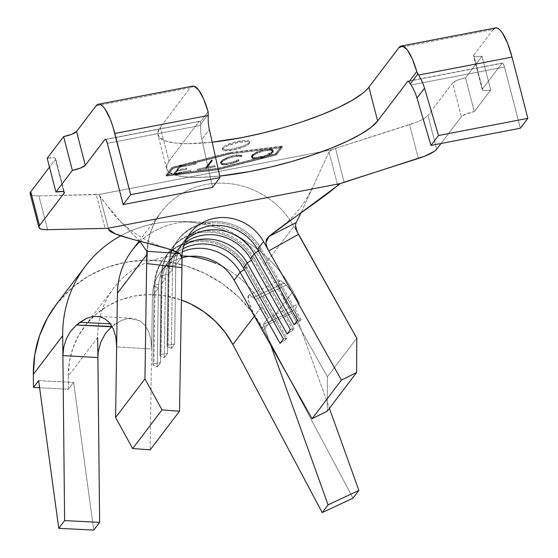 <?xml version="1.0" encoding="UTF-8"?>
<svg xmlns="http://www.w3.org/2000/svg" width="558" height="558" viewBox="0 0 558 558"><rect width="100%" height="100%" fill="white"/><g stroke="black" fill="none" stroke-linecap="round" stroke-linejoin="round"><path stroke-width="0.42" stroke-dasharray="2.79 2.09" d="M249.321 143.608A13.985 3.125 -14.5 0 1 234.995 149.635A13.985 3.125 -14.5 0 1 222.544 149.656A13.985 3.125 -14.5 0 1 222.844 148.7L222.572 147.64A13.985 3.125 165.5 0 0 222.272 148.602A13.985 3.125 165.5 0 0 234.723 148.574A13.985 3.125 165.5 0 0 249.049 142.555L249.321 143.608L249.161 141.265L247.243 140.567L243.588 140.553L233.453 142.499L224.7 145.973L222.572 147.64L222.454 148.93L224.372 149.628L228.027 149.642L232.874 148.965L243.093 146.029L246.915 144.229L249.049 142.555A13.985 3.125 165.5 0 0 249.349 141.599A13.985 3.125 165.5 0 0 236.899 141.62A13.985 3.125 165.5 0 0 222.572 147.64L222.844 148.7A13.985 3.125 -14.5 0 1 237.171 142.674A13.985 3.125 -14.5 0 1 249.621 142.653A13.985 3.125 -14.5 0 1 249.321 143.608L247.187 145.282L243.365 147.089L233.146 150.018L224.644 150.688L222.726 149.983L222.844 148.7L224.972 147.026L228.794 145.219L239.019 142.29L247.522 141.62L249.44 142.325L249.321 143.608M167.295 174.563L172.806 167.309L229.931 152.836L280.834 146.545L275.331 153.799L218.199 168.272L167.295 174.563L167.567 175.617L218.478 169.332L275.603 154.852L281.106 147.605L230.203 153.889L173.078 168.37L167.567 175.617L173.078 168.37L230.203 153.889L229.931 152.836L172.806 167.309L173.078 168.37L172.806 167.309L167.295 174.563L218.199 168.272L218.478 169.332L167.567 175.617L167.295 174.563M240.512 155.312L241.216 155.78L241.781 155.605L241.077 155.117L236.752 155.012L228.766 156.861L221.742 160.411L220.375 162.218L221.512 163.564L225.837 163.675L230.956 162.692L236.948 160.592L238.308 159.637L233.579 161.75L226.116 163.48L222.091 163.361L220.961 162.092L222.3 160.32L226.067 158.095L231.668 156.128L236.494 155.194L240.512 155.312L236.494 155.194L229.017 156.931L224.288 159.03L222.3 160.32L220.961 162.092L222.091 163.361L226.116 163.48L233.579 161.75L238.308 159.637L236.948 160.592L230.956 162.692L225.837 163.675L221.512 163.564L220.375 162.218L221.742 160.411L225.648 158.088L231.626 156.003L236.752 155.012L241.077 155.117L241.781 155.605L241.216 155.78L241.488 156.84L242.053 156.659L241.077 155.117L241.356 156.17L239.354 155.926L239.082 154.873L239.354 155.926L237.024 156.073L236.752 155.012L237.024 156.073L231.898 157.056L231.626 156.003L231.898 157.056L229.038 157.914L228.766 156.861L229.038 157.914L225.92 159.142L225.648 158.088L225.92 159.142L224.128 160.118L223.856 159.065L224.128 160.118L222.014 161.464L221.742 160.411L222.014 161.464L220.647 163.278L220.375 162.218L221.791 164.624L221.512 163.564L221.791 164.624L223.8 164.861L223.521 163.808L223.8 164.861L226.109 164.736L225.837 163.675L226.109 164.736L231.235 163.745L230.956 162.692L231.235 163.745L234.109 162.873L233.837 161.82L234.109 162.873L237.22 161.646L236.948 160.592L237.22 161.646L239.026 160.676L238.747 159.623L239.026 160.676L238.58 160.697L238.308 159.637L238.58 160.697L236.815 161.639L236.543 160.578L236.815 161.639L233.851 162.803L233.579 161.75L233.851 162.803L231.221 163.606L230.942 162.552L231.221 163.606L226.388 164.54L226.116 163.48L226.388 164.54L224.253 164.659L223.981 163.599L224.253 164.659L222.37 164.422L222.091 163.361L222.37 164.422L221.638 163.968L220.961 162.092L221.24 163.145L222.572 161.374L222.3 160.32L222.572 161.374L224.567 160.09L224.288 159.03L224.567 160.09L226.339 159.156L226.067 158.095L226.339 159.156L229.289 157.984L229.017 156.931L229.289 157.984L231.94 157.182L231.668 156.128L231.94 157.182L236.766 156.254L236.494 155.194L236.766 156.254L238.887 156.135L238.615 155.082L238.887 156.135L240.784 156.373L240.512 155.312L241.488 156.84L240.512 155.312M179.885 166.082L195.795 163.02L179.446 166.033L173.657 173.712L190.118 170.539L174.333 173.44L176.914 170.016L186.602 168.153L177.039 169.855L179.885 166.082L177.039 169.855L186.602 168.153L176.914 170.016L174.333 173.44L190.118 170.539L173.657 173.712L179.446 166.033L195.914 162.859L196.186 163.919L195.914 162.859L196.186 163.919L179.725 167.086L179.446 166.033L179.725 167.086L173.929 174.766L173.657 173.712L173.929 174.766L190.39 171.592L190.118 170.539L190.515 171.432L190.243 170.371L190.515 171.432L174.612 174.494L174.333 173.44L174.612 174.494L177.186 171.076L176.914 170.016L177.186 171.076L186.874 169.207L186.602 168.153L187 169.046L186.728 167.986L187 169.046L177.311 170.908L177.039 169.855L177.311 170.908L180.157 167.135L179.885 166.082L180.157 167.135L196.067 164.073L195.795 163.02L179.885 166.082M197.302 169.165L214.739 165.803L206.425 167.267L212.089 159.755L211.517 159.867L205.853 167.372L197.302 169.165L205.853 167.372L211.517 159.867L212.089 159.755L206.425 167.267L214.865 165.635L215.144 166.696L214.865 165.635L215.144 166.696L206.697 168.321L206.425 167.267L206.697 168.321L212.361 160.809L212.089 159.755L212.361 160.809L211.796 160.92L211.517 159.867L211.796 160.92L206.125 168.432L205.853 167.372L206.125 168.432L197.706 170.05L197.427 168.997L197.574 170.218L197.302 169.165L197.574 170.218L215.011 166.863L214.739 165.803L197.302 169.165M269.702 153.666L271.809 152.327L273.176 150.514L272.025 149.167L267.694 149.07L262.567 150.053L256.589 152.139L252.683 154.461L251.316 156.275L252.453 157.621L256.778 157.733L261.897 156.742L267.889 154.643L269.702 153.666L264.778 155.87L256.778 157.733L252.453 157.621L251.316 156.275L252.683 154.461L256.589 152.139L262.567 150.053L267.694 149.07L270.023 148.923L272.716 149.663L273.176 150.514L271.809 152.327L272.081 153.38L273.448 151.567L272.025 149.167L272.297 150.228L270.295 149.983L270.023 148.923L270.295 149.983L267.966 150.123L267.694 149.07L267.966 150.123L262.846 151.106L262.567 150.053L262.846 151.106L259.979 151.971L259.707 150.911L259.979 151.971L256.861 153.199L256.589 152.139L256.861 153.199L255.069 154.175L254.797 153.115L255.069 154.175L252.955 155.515L252.683 154.461L252.955 155.515L251.588 157.328L251.316 156.275L252.049 158.172L251.777 157.119L252.732 158.674L252.453 157.621L252.732 158.674L254.741 158.918L254.462 157.858L254.741 158.918L257.05 158.786L256.778 157.733L257.05 158.786L262.176 157.802L261.897 156.742L262.176 157.802L265.057 156.931L264.778 155.87L265.057 156.931L268.168 155.703L267.889 154.643L268.168 155.703L269.974 154.719L269.702 153.666L269.974 154.719L272.081 153.38L271.809 152.327L269.702 153.666M55.66 158.542A11.188 2.497 165.5 0 1 55.423 159.309L49.474 167.135L55.423 159.309L63.814 191.771L55.514 158.284L53.98 157.719L47.179 158.256A11.188 2.497 165.5 0 1 55.66 158.542L64.4 192.329M495.12 28.005L495.49 27.907A41.39 10.993 -100.9 0 0 493.23 29.49L398.963 47.604L493.23 29.49L473.735 55.144L482.377 89.957L483.912 90.515L486.841 90.529L490.719 89.984L474.279 111.621L466.097 113.972L461.333 116.748L441.036 143.476L461.333 116.748L452.601 82.968L427.937 115.429L436.677 149.209L427.937 115.429L425.517 117.605L421.457 119.977L416.031 122.383L335.539 148.351L344.063 182.208L335.539 148.351L331.85 149.739L98.668 194.561L38.914 195.921L47.653 229.701L38.914 195.921L34.366 195.746L31.374 194.951M501.963 63.27L502.521 63.082L503.197 63.724L504.509 67.002L520.342 128.228L504.509 67.002A5.594 1.486 -100.9 0 0 502.277 63.054A5.594 1.486 -100.9 0 0 501.963 63.27L482.475 88.931L501.963 63.27L408.379 81.259L501.963 63.27M168.99 161.06L166.479 166.619L168.077 171.187L173.719 174.598L183.191 176.719L196.123 177.472L219.719 176.098A110.191 24.622 -14.5 0 1 166.633 168.6A110.191 24.622 -14.5 0 1 168.99 161.06L160.251 127.28L157.747 132.839L159.344 137.407L164.987 140.818L174.452 142.939L187.383 143.685L212.186 142.185A110.191 24.622 165.5 0 1 157.9 134.82A110.191 24.622 165.5 0 1 160.251 127.28L168.99 161.06L199.053 121.491L168.99 161.06M105.462 139.479L199.611 121.302L200.301 121.972L208.113 111.691L200.301 121.972A5.594 1.486 -100.9 0 0 199.359 121.274A5.594 1.486 -100.9 0 0 199.053 121.491L105.462 139.479M183.003 248.742A44.745 41.969 37.2 0 0 169.806 259.882A44.745 41.969 37.2 0 0 161.694 283.68L165.454 278.735A44.745 41.969 -142.8 0 1 173.566 254.936A44.745 41.969 -142.8 0 1 183.826 245.499A44.745 41.969 37.2 0 0 165.454 278.735L161.694 283.68L160.537 362.602L157.244 366.927L158.409 288.012A44.745 41.969 -142.8 0 1 166.521 264.213A44.745 41.969 -142.8 0 1 182.487 251.749A44.745 41.969 37.2 0 0 158.409 288.012L152.418 295.893L158.409 288.012L154.113 286.052L155.054 284.817A50.339 47.214 -142.8 0 1 164.185 258.047A50.339 47.214 -142.8 0 1 247.006 267.142L246.064 268.377L286.003 339.404L286.945 338.162L247.006 267.142L286.945 338.162L283.366 338.992L286.945 338.162L286.003 339.404L246.064 268.377L244.313 269.542L246.064 268.377A50.339 47.214 37.2 0 0 163.243 259.282A50.339 47.214 37.2 0 0 154.113 286.052A50.339 47.214 -142.8 0 1 191.038 242.228A50.339 47.214 -142.8 0 1 246.064 268.377L247.006 267.142A50.339 47.214 37.2 0 0 191.98 240.993A50.339 47.214 37.2 0 0 155.054 284.817L161.694 283.68A44.745 41.969 -142.8 0 1 183.003 248.742M112.137 326.507L121.616 320.327L128.005 318.465L134.199 318.604L139.905 320.815L144.822 325.126L148.609 331.48L150.946 339.599L151.637 348.98L116.636 346.936L151.637 348.98L152.418 295.893A44.745 41.969 37.2 0 1 182.124 257.663A44.745 41.969 37.2 0 0 160.53 272.095A44.745 41.969 37.2 0 0 152.418 295.893L150.158 449.853L151.637 348.98L150.946 339.599L148.609 331.48L144.822 325.126L139.905 320.815L128.005 318.465L121.616 320.327L115.29 324.114L110.407 323.856L115.29 324.114L111.712 326.835M184.733 242.814A44.745 41.969 37.2 0 0 176.858 250.612A44.745 41.969 37.2 0 0 168.739 274.403L172.499 269.458A44.745 41.969 -142.8 0 1 180.611 245.666A44.745 41.969 -142.8 0 1 185.974 239.905A44.745 41.969 37.2 0 0 172.499 269.458L168.739 274.403L167.581 353.326L164.296 357.657L165.454 278.735L161.157 276.782L162.099 275.54A50.339 47.214 -142.8 0 1 168.516 252.781A50.339 47.214 -142.8 0 1 171.229 248.77A50.339 47.214 -142.8 0 1 254.05 257.866L253.109 259.107L293.048 330.127L293.989 328.892L254.05 257.866L293.989 328.892L290.411 329.715L293.989 328.892L293.048 330.127L253.109 259.107L251.358 260.265L253.109 259.107A50.339 47.214 37.2 0 0 170.288 250.012A50.339 47.214 37.2 0 0 168.356 252.767A50.339 47.214 37.2 0 0 161.157 276.782A50.339 47.214 -142.8 0 1 168.349 252.767A50.339 47.214 -142.8 0 1 253.109 259.107L254.05 257.866A50.339 47.214 37.2 0 0 211.252 230.935A50.339 47.214 37.2 0 0 168.516 252.781A50.339 47.214 37.2 0 0 162.099 275.54L168.739 274.403A44.745 41.969 -142.8 0 1 184.733 242.814M191.931 230.977A44.745 41.969 -142.8 0 0 181.775 257.252L181.622 267.624L181.775 257.252L175.784 265.134A44.745 41.969 -142.8 0 1 177.66 253.423A44.745 41.969 -142.8 0 1 187.23 237.499A44.745 41.969 37.2 0 0 183.903 241.335A44.745 41.969 37.2 0 0 177.66 253.423A44.745 41.969 37.2 0 0 175.784 265.134L181.775 257.252A44.745 41.969 -142.8 0 1 181.803 256.143A44.745 41.969 -142.8 0 1 189.887 233.453L183.903 241.335M222.914 266.752A89.496 83.93 -142.8 0 1 262.211 305.868L268.538 317.767L299.346 303.35L294.185 310.15L329.408 408.31L294.185 310.15L299.346 303.35L295.594 297.254L292.022 292.036L286.191 285.103L255.404 299.639L286.191 285.103L284.015 283.08L253.186 297.609L255.404 299.639L250.451 295.566L248.645 295.28L248.226 300.002L252.509 311.49L261.018 327.958L291.701 313.289L327.42 376.81L327.26 411.141L327.42 376.81L356.778 338.169L327.42 376.81L291.701 313.289L283.178 296.751L280.43 290.181L278.902 285.222L278.575 282.013L279.377 280.59L281.218 280.946L288.835 287.928L299.346 303.35L293.027 291.45A125.292 117.508 37.2 0 0 237.959 236.662A125.292 117.508 37.2 0 0 176.168 221.512A125.292 117.508 37.2 0 0 120.681 235.832A125.292 117.508 -142.8 0 1 293.027 291.45L263.669 330.092A125.292 117.508 37.2 0 0 56.058 304.766M30.167 193.682A27.97 6.25 165.5 0 0 38.914 195.921L96.178 194.365L105.078 228.138L96.178 194.365L98.668 194.561L331.85 149.739L329.011 151.964L337.695 185.27L329.011 151.964L300.957 212.898L329.011 151.964L331.85 149.739L335.539 148.351L409.614 124.664A27.97 6.25 165.5 0 0 427.937 115.429L452.601 82.968L461.333 116.748A11.188 2.497 -14.5 0 1 474.279 111.621L465.539 77.841L457.365 80.185L452.601 82.968A11.188 2.497 165.5 0 1 465.539 77.841L481.979 56.205L465.539 77.841L474.279 111.621L490.719 89.984A11.188 2.497 -14.5 0 1 482.231 89.692A11.188 2.497 -14.5 0 1 482.475 88.931L473.735 55.144L473.644 56.177L475.179 56.735L478.101 56.749L481.979 56.205L490.719 89.984L481.979 56.205A11.188 2.497 165.5 0 1 473.498 55.912L482.231 89.692M418.354 158.451L409.614 124.664L418.354 158.451M493.23 29.49L473.735 55.144A11.188 2.497 165.5 0 0 473.498 55.912M96.053 105.832L190.313 87.711L160.251 127.28L190.313 87.711L96.053 105.832M283.129 127.684L303.301 121.407M362.386 93.5L368.901 87.174M282.076 146.105L230.175 152.515L171.927 167.274L166.054 175.003L217.962 168.593L276.203 153.834L282.076 146.105L230.175 152.515L230.447 153.576L282.348 147.159L282.076 146.105L282.348 147.159L276.475 154.887L218.234 169.646L166.326 176.063L172.199 168.335L230.447 153.576L230.175 152.515L171.927 167.274L172.199 168.335L171.927 167.274L166.054 175.003L166.326 176.063L166.054 175.003L217.962 168.593L218.234 169.646L217.962 168.593L276.203 153.834L276.475 154.887L276.203 153.834L282.076 146.105M194.128 86.211L190.313 87.711A41.39 10.993 -100.9 0 1 192.608 86.12M146.887 251.532A80.547 75.539 -142.8 0 1 161.388 211.796A80.547 75.539 -142.8 0 1 293.906 226.353L298.418 234.381L293.906 226.353A80.547 75.539 37.2 0 0 165.063 207.346A80.547 75.539 37.2 0 0 146.782 254.629M139.667 241.168L115.088 215.953L98.668 194.561L100.008 196.89L120.228 221.156L139.667 241.168M99.84 196.018L108.629 229.205M140.023 241.579A80.547 75.539 -142.8 0 1 190.445 221.763A80.547 75.539 -142.8 0 1 230.6 231.772A80.547 75.539 -142.8 0 1 264.548 264.994L293.906 226.353L264.548 264.994A80.547 75.539 37.2 0 0 132.03 250.437M261.018 327.958L291.701 313.289L264.548 264.994L291.701 313.289L283.178 296.751L278.902 285.222L278.575 282.013L279.377 280.59L281.218 280.946L284.015 283.08L253.186 297.609L250.451 295.566L248.631 295.287L279.377 280.59M175.784 265.134L174.626 344.049L171.341 348.38L172.499 269.458L168.202 267.505L169.144 266.271A50.339 47.214 -142.8 0 1 171.292 252.976A50.339 47.214 -142.8 0 1 178.274 239.501A50.339 47.214 -142.8 0 1 261.095 248.596L260.161 249.831L300.092 320.85L301.034 319.615L261.095 248.596L301.034 319.615L297.463 320.445L301.034 319.615L300.092 320.85L260.161 249.831L258.403 250.988L260.161 249.831A50.339 47.214 37.2 0 0 177.332 240.735A50.339 47.214 37.2 0 0 170.776 252.934A50.339 47.214 37.2 0 0 168.202 267.505A50.339 47.214 -142.8 0 1 170.776 252.941A50.339 47.214 -142.8 0 1 212.654 222.837A50.339 47.214 -142.8 0 1 260.161 249.831L261.095 248.596A50.339 47.214 37.2 0 0 212.905 221.631A50.339 47.214 37.2 0 0 171.292 252.976A50.339 47.214 37.2 0 0 169.144 266.271L175.784 265.134L169.144 266.271L168.202 267.505L172.499 269.458L171.341 348.38L167.044 346.427L168.202 267.505L167.044 346.427L167.986 345.186L169.144 266.271L167.986 345.186L174.626 344.049L175.784 265.134M86.344 318.409L92.781 316.456M56.218 304.563L72.275 287.6L88.234 276.224L106.055 267.721L125.25 262.323L145.282 260.181L165.607 261.353L185.661 265.803L204.898 273.42L222.781 283.98L238.817 297.198L252.572 312.71L263.669 330.092L293.027 291.45L299.346 303.35L268.538 317.767L263.369 324.568L268.538 317.767L262.211 305.868L254.392 316.17L262.211 305.868A89.496 83.93 -142.8 0 0 113.923 287.782A89.496 83.93 -142.8 0 0 98.341 326.137A89.496 83.93 -142.8 0 0 97.685 337.492L68.334 376.134L69.387 361.996L72.819 348.366L78.538 335.623L86.385 324.114L96.143 314.161L107.548 306.035L120.277 299.96L133.983 296.11L148.295 294.575L162.81 295.412L181.148 299.925A89.496 83.93 37.2 0 0 84.565 326.423A89.496 83.93 37.2 0 0 70.58 356.018A89.496 83.93 37.2 0 0 68.334 376.134L97.685 337.492A89.496 83.93 -142.8 0 1 178.762 255.913M268.538 317.767L259.658 304.431L268.538 317.767M263.669 330.092L353.012 498.168L263.669 330.092M263.369 324.568L270.881 345.486L263.369 324.568L294.185 310.15L263.369 324.568M68.334 376.134L68.467 389.219L73.635 382.418L93.751 530.1L73.635 382.418L68.467 389.219L39.604 387.761L68.467 389.219L68.334 376.134M38.635 380.647L73.635 382.418L38.635 380.647M257.524 249.419L261.095 248.596L257.524 249.419M294.171 324.77L300.092 320.85L294.171 324.77M171.341 348.38L174.626 344.049L167.986 345.186L167.044 346.427L171.341 348.38M250.479 258.696L254.05 257.866L250.479 258.696M287.126 334.047L293.048 330.127L287.126 334.047M160 355.697L161.157 276.782L165.454 278.735L164.296 357.657L160 355.697L160.941 354.463L162.099 275.54L161.157 276.782L160 355.697L164.296 357.657L167.581 353.326L168.739 274.403L162.099 275.54L160.941 354.463L167.581 353.326L160.941 354.463L160 355.697M243.434 267.973L247.006 267.142L243.434 267.973M280.081 343.316L286.003 339.404L280.081 343.316M152.955 364.974L154.113 286.052L158.409 288.012L157.244 366.927L152.955 364.974L153.896 363.739L155.054 284.817L154.113 286.052L152.955 364.974L157.244 366.927L160.537 362.602L161.694 283.68L155.054 284.817L153.896 363.739L160.537 362.602L153.896 363.739L152.955 364.974M248.645 295.28L247.878 296.751L248.226 300.002L249.768 304.954L256.352 319.336M212.514 187.397L201.863 139.423A52.578 49.313 -142.8 0 1 200.747 125.39L107.331 143.343L200.747 125.39A52.578 49.313 37.2 0 0 201.863 139.423L209.376 129.533L201.863 139.423L212.514 187.397M200.817 124.12L200.301 121.972L200.747 125.39L200.817 124.12L208.357 114.188L200.817 124.12M411.086 84.956L504.509 67.002L411.086 84.956M230.447 153.576L282.348 147.159L276.475 154.887L218.234 169.646L166.326 176.063L172.199 168.335L230.447 153.576M218.199 168.272L275.331 153.799L275.603 154.852L218.478 169.332L218.199 168.272M275.331 153.799L280.834 146.545L281.106 147.605L275.603 154.852L275.331 153.799M280.834 146.545L229.931 152.836L230.203 153.889L281.106 147.605L280.834 146.545M196.186 163.919L179.725 167.086L173.929 174.766L190.39 171.592L174.612 174.494L177.186 171.076L187 169.046L177.311 170.908L180.157 167.135L196.186 163.919M215.144 166.696L206.697 168.321L212.361 160.809L211.796 160.92L206.125 168.432L197.574 170.218L215.144 166.696M242.053 156.659L239.354 155.926L237.024 156.073L229.038 157.914L222.014 161.464L220.647 163.278L221.791 164.624L223.8 164.861L234.109 162.873L238.58 160.697L231.221 163.606L226.388 164.54L222.37 164.422L221.24 163.145L222.572 161.374L226.339 159.156L231.94 157.182L238.887 156.135L242.053 156.659M273.448 151.567L272.297 150.228L270.295 149.983L262.846 151.106L255.069 154.175L252.955 155.515L251.588 157.328L252.732 158.674L254.741 158.918L262.176 157.802L269.974 154.719L272.081 153.38L273.448 151.567M272.883 151.664L271.53 153.457L269.514 154.761L264.778 156.882L257.315 158.612L253.297 158.486L252.188 157.182L253.541 155.396L257.322 153.15L262.93 151.162L269.877 150.123L271.767 150.367L272.883 151.664L272.199 149.781L272.883 151.664L271.53 153.457L267.749 155.703L262.141 157.684L257.315 158.612L253.297 158.486L252.188 157.182L253.541 155.396L257.322 153.15L262.93 151.162L267.763 150.235L269.877 150.123L272.471 150.834L271.495 149.314L271.767 150.367L271.495 149.314L269.605 149.07L269.877 150.123L269.605 149.07L267.491 149.181L267.763 150.235L267.491 149.181L262.658 150.109L262.93 151.162L262.658 150.109L260.007 150.918L260.279 151.978L260.007 150.918L257.05 152.097L257.322 153.15L257.05 152.097L255.271 153.038L255.543 154.092L255.271 153.038L253.269 154.336L253.541 155.396L253.269 154.336L251.916 156.128L252.579 158.019L252.307 156.965L253.025 157.426L253.297 158.486L253.025 157.426L254.908 157.67L255.18 158.73L254.908 157.67L257.043 157.558L257.315 158.612L257.043 157.558L261.869 156.631L262.141 157.684L261.869 156.631L264.506 155.822L264.778 156.882L264.506 155.822L267.477 154.643L267.749 155.703L267.477 154.643L269.242 153.701L269.514 154.761L269.242 153.701L271.258 152.404L271.53 153.457L271.258 152.404L272.611 150.611L272.883 151.664M271.495 149.314L272.611 150.611L271.258 152.404L264.506 155.822L254.908 157.67L253.025 157.426L251.916 156.128L253.269 154.336L255.271 153.038L260.007 150.918L267.491 149.181L271.495 149.314M179.948 253.583L181.657 255.683M222.544 149.656L222.272 148.602M169.806 259.882L173.566 254.936M166.521 264.213L160.53 272.095M176.858 250.612L180.611 245.666M166.633 168.6L157.9 134.82M312.061 188.241C304.333 204.912 292.783 218.785 277.417 229.868M139.165 241.042L161.388 211.796C152.711 223.486 149.139 235.567 148.086 243.414L147.186 254.497M167.777 248.722C149.963 243.63 134.115 234.444 120.228 221.156M108.677 229.429L100.008 196.89M246.894 241.844L236.006 234.939M179.976 221.526L192.803 221.77M218.283 263.474L229.296 270.456M194.303 256.171L181.483 255.927M113.923 287.782L84.565 326.423M177.332 240.735L178.274 239.501M170.288 250.012L171.229 248.77M163.243 259.282L164.185 258.047M131.814 318.304L96.806 316.26M105.099 139.395L199.359 121.274M502.277 63.054L408.01 81.175M249.621 142.653L249.349 141.599"/><path stroke-width="0.84" d="M38.9 227.462A27.97 6.25 -14.5 0 0 47.653 229.701L107.513 228.32L340.478 183.54L268.879 236.487C284.866 223.333 328.125 194.812 337.695 185.27L340.478 183.54L344.063 182.208L418.354 158.451A27.97 6.25 -14.5 0 0 436.677 149.209L441.036 143.476L436.677 149.209L434.257 151.385L424.771 156.163L340.478 183.54L107.513 228.32L47.653 229.701L43.099 229.526L40.113 228.731L38.879 227.378L39.499 225.551L30.76 191.771L49.474 167.135L30.76 191.771A27.97 6.25 165.5 0 0 30.167 193.682L38.9 227.462A27.97 6.25 -14.5 0 1 39.499 225.551L64.156 193.089L39.499 225.551L30.76 191.771L30.146 193.598L31.374 194.951M98.341 104.241L192.608 86.12A41.39 10.993 -100.9 0 1 208.113 111.691L208.267 115.492L114.843 133.453A41.39 10.993 79.1 0 0 98.341 104.241A41.39 10.993 79.1 0 0 96.053 105.832L76.558 131.486A11.188 2.497 165.5 0 1 63.619 136.612L71.794 134.269L76.558 131.486L85.297 165.266A11.188 2.497 -14.5 0 1 72.359 170.399L63.619 136.612L47.179 158.256L55.919 192.036L47.179 158.256L63.619 136.612L72.359 170.399L55.919 192.036A11.188 2.497 -14.5 0 1 64.4 192.329A11.188 2.497 -14.5 0 1 64.156 193.089L63.814 191.771L64.156 193.089L64.254 192.064L62.719 191.499L55.919 192.036L72.359 170.399L80.533 168.049L85.297 165.266L76.558 131.486L96.053 105.832L97.943 104.346L100.147 104.423L102.581 106.055L105.155 109.18L110.317 119.37L112.709 126.052L130.677 194.679L123.165 204.57L107.331 143.343L106.02 140.065L105.343 139.423L104.785 139.612L85.297 165.266L104.785 139.612L105.462 139.479L104.785 139.612A5.594 1.486 79.1 0 1 105.099 139.395A5.594 1.486 79.1 0 1 107.331 143.343L123.165 204.57L212.514 187.397L220.033 177.507L130.677 194.679L114.843 133.453L208.267 115.492A52.578 49.313 37.2 0 0 209.376 129.533L220.033 177.507L212.514 187.397L123.165 204.57L130.677 194.679L220.033 177.507L209.376 129.533A52.578 49.313 -142.8 0 1 208.267 115.492L208.113 111.691L203.67 99.066L198.787 90.18L194.128 86.211M283.129 127.684L262.246 133.181L241.447 137.68L212.186 142.185A110.191 24.622 165.5 0 0 368.901 87.174L398.963 47.604L402.778 46.112L407.445 50.074L412.32 58.967L416.763 71.584L408.951 81.866L411.086 84.956A52.578 49.313 37.2 0 1 416.993 98.075L424.512 88.178L416.993 98.075L430.985 145.408L416.993 98.075A52.578 49.313 37.2 0 0 411.086 84.956L410.318 83.846L417.858 73.921L418.598 75.065A52.578 49.313 -142.8 0 1 424.512 88.178L438.504 135.51L430.985 145.408L438.504 135.51L527.854 118.338L438.504 135.51L424.512 88.178A52.578 49.313 37.2 0 0 418.598 75.065L512.021 57.111L527.854 118.338L520.342 128.228L430.985 145.408L520.342 128.228L527.854 118.338L512.021 57.111L507.494 43.036L502.333 32.838L499.759 29.713L497.324 28.081L495.12 28.005L493.23 29.49M219.719 176.098L250.179 171.459L270.979 166.961L291.869 161.471L312.041 155.187L330.727 148.365L347.209 141.258L360.845 134.136L371.126 127.287L377.64 120.96L407.703 81.384L408.379 81.259L407.703 81.384L377.64 120.96A110.191 24.622 -14.5 0 1 219.719 176.098M260.977 327.874L234.158 280.179L240.142 272.297L280.081 343.316L283.366 338.992L243.434 267.973L247.187 263.027L287.126 334.047L290.411 329.715L250.479 258.696L254.232 253.751L294.171 324.77L297.463 320.445L257.524 249.419L263.509 241.537L341.419 380.089L312.068 418.73L234.158 280.179A44.745 41.969 37.2 0 0 182.124 257.663A44.745 41.969 37.2 0 1 192.998 256.164A44.745 41.969 37.2 0 1 215.283 261.716A44.745 41.969 37.2 0 1 234.158 280.179L240.142 272.297L280.081 343.316L283.366 338.992L243.434 267.973A44.745 41.969 37.2 0 0 183.003 248.742A44.745 41.969 -142.8 0 1 243.434 267.973L247.187 263.027L287.126 334.047L290.411 329.715L250.479 258.696A44.745 41.969 37.2 0 0 184.733 242.814A44.745 41.969 -142.8 0 1 250.479 258.696L254.232 253.751L294.171 324.77L297.463 320.445L257.524 249.419A44.745 41.969 37.2 0 0 187.23 237.499A44.745 41.969 -142.8 0 1 257.524 249.419L263.509 241.537L268.761 250.877L266.864 246.894L265.887 242.932L268.886 236.487L296.186 222.579L300.957 212.898L296.186 222.579L295.475 225.146L296.87 231.256L356.778 338.169L356.618 372.493L341.419 380.089L268.768 250.891L298.418 234.381L268.768 250.891L266.864 246.894L265.887 242.932L266.494 239.382L268.879 236.487L296.186 222.579L295.475 225.146L295.782 228.055L298.425 234.402L356.778 338.169L356.618 372.493L327.26 411.141L312.068 418.73L256.352 319.336M183.826 245.499A44.745 41.969 -142.8 0 1 247.187 263.027A44.745 41.969 37.2 0 0 183.826 245.499M182.487 251.749A44.745 41.969 -142.8 0 1 240.142 272.297A44.745 41.969 37.2 0 0 182.487 251.749M185.974 239.905A44.745 41.969 -142.8 0 1 254.232 253.751A44.745 41.969 37.2 0 0 185.974 239.905M139.165 241.042L132.03 250.437A80.547 75.539 37.2 0 0 117.424 293.271L146.782 254.629L146.649 263.55L147.152 253.018L146.803 251.288L179.948 253.583L167.777 248.722L130.956 238.866L115.618 234.025L108.65 229.296C109.961 236.745 167.86 245.827 179.948 253.583L182.089 259.233C181.469 250.814 184.063 242.221 189.887 233.453A44.745 41.969 -142.8 0 1 263.509 241.537A44.745 41.969 -142.8 0 0 191.931 230.977M303.301 121.407L321.987 114.578L338.469 107.471L352.112 100.356L362.386 93.5M368.901 87.174L377.64 120.96L368.901 87.174L398.963 47.604A41.39 10.993 79.1 0 1 401.258 46.021A41.39 10.993 79.1 0 1 416.763 71.584L408.951 81.866L408.261 81.203L407.703 81.384A5.594 1.486 79.1 0 1 408.01 81.175A5.594 1.486 79.1 0 1 408.951 81.866L410.318 83.846L417.858 73.921L416.763 71.584L418.598 75.065L512.021 57.111A41.39 10.993 -100.9 0 0 495.518 27.9L401.258 46.021M181.657 255.683L182.096 259.031L179.516 411.211L150.158 449.853L132.658 448.541L115.597 417.524L117.424 293.271L146.782 254.629L146.649 263.55L147.193 253.855M147.152 253.018L146.803 251.288L139.667 241.168L146.803 251.288L179.948 253.583M86.344 318.409L76.516 324.993L80.01 322.287L110.407 323.856L80.01 322.287L86.344 318.409L92.781 316.456L98.989 316.526L104.758 318.695L109.71 322.977L113.532 329.304L115.918 337.471L116.636 346.936L115.597 417.524L144.954 378.882L115.597 417.524L132.658 448.541L162.015 409.9L132.658 448.541L150.158 449.853L179.516 411.211L162.015 409.9L144.954 378.882L146.649 263.571L181.622 267.624L146.649 263.571L144.954 378.882L162.015 409.9L179.516 411.211L182.096 259.031M146.782 254.629A80.547 75.539 -142.8 0 1 146.887 251.532M327.26 411.141L356.618 372.493L341.419 380.089L312.068 418.73L327.26 411.141M85.416 266.124L56.058 304.766A125.292 117.508 37.2 0 0 33.334 374.362L62.691 335.721A125.292 117.508 -142.8 0 1 85.416 266.124A125.292 117.508 -142.8 0 1 120.681 235.832A125.292 117.508 37.2 0 0 62.691 335.721L62.901 355.579L63.738 347.076L66.29 338.901L70.357 331.557L76.516 324.993L112.137 326.507M92.781 316.456L98.989 316.526L104.758 318.695L109.71 322.977L113.532 329.304L115.918 337.471L116.636 346.936L117.424 293.271A80.547 75.539 -142.8 0 1 140.023 241.579M111.712 326.835L105.553 333.266L100.74 342.263L98.271 351.819L97.901 357.566L97.685 337.492L99.624 522.372L64.623 520.6L62.901 355.579L97.901 357.566L62.901 355.579L64.623 520.6L99.624 522.372L97.901 357.566L98.271 351.819L100.74 342.263L105.553 333.266L111.712 326.835L76.516 324.993L70.357 331.557L66.29 338.901L63.738 347.076L62.901 355.579L62.691 335.721L33.334 374.362L34.812 354.567L39.618 335.484L47.625 317.642L56.218 304.563M181.817 255.934A89.496 83.93 -142.8 0 1 216.037 263.46M353.012 498.168L358.885 490.44L329.408 408.31L358.885 490.44L353.012 498.168L322.203 512.593L328.069 504.864L358.885 490.44L328.069 504.864L322.203 512.593L232.853 344.509L254.392 316.17L232.853 344.509A89.496 83.93 37.2 0 0 181.148 299.925L190.878 304.033L203.649 311.573L215.109 321.017L224.93 332.094L232.853 344.509L322.203 512.593L353.012 498.168M270.881 345.486L328.069 504.864L270.881 345.486M93.751 530.1L99.624 522.372L93.751 530.1L58.757 528.328L64.623 520.6L58.757 528.328L38.635 380.647L33.473 387.447L33.334 374.362L33.473 387.447L38.635 380.647L58.757 528.328L93.751 530.1M39.604 387.761L33.473 387.447L39.604 387.761M258.403 250.988L254.232 253.751L258.403 250.988M251.358 260.265L247.187 263.027L251.358 260.265M244.313 269.542L240.142 272.297L244.313 269.542M108.677 229.429L108.58 229.066"/></g></svg>
